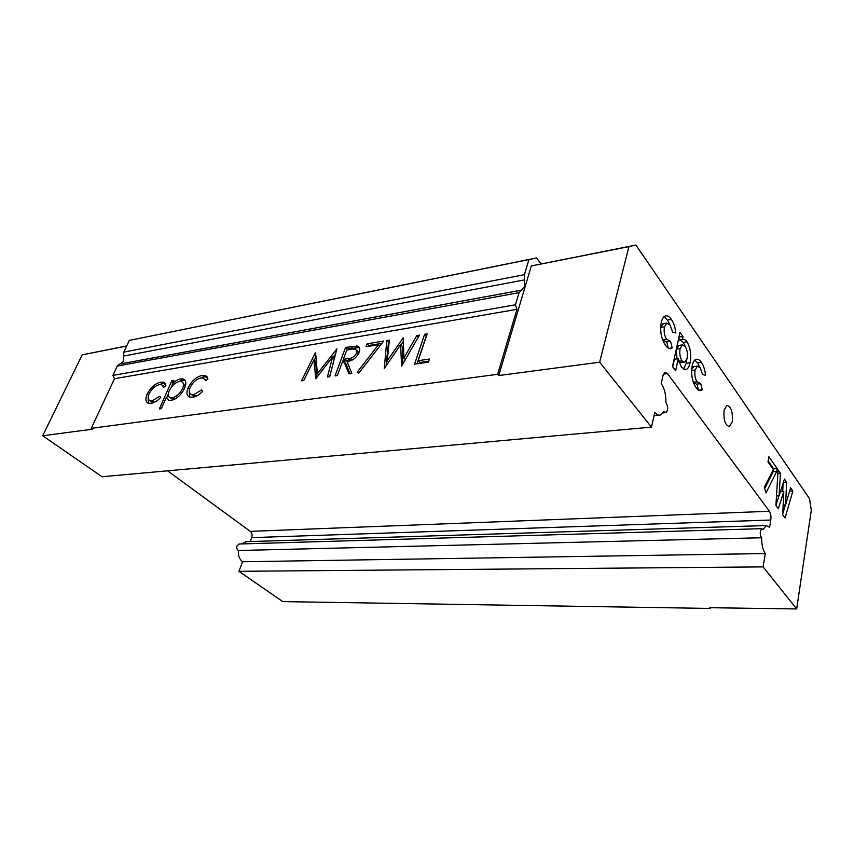 <?xml version="1.0" encoding="UTF-8"?>
<svg xmlns="http://www.w3.org/2000/svg" width="854" height="854" viewBox="0 0 854 854"><rect width="100%" height="100%" fill="white"/><g stroke="black" fill="none" stroke-linecap="round" stroke-linejoin="round"><path stroke-width="1.28" d="M251.727 537.625C252.485 535.02 252.005 532.928 250.286 531.359L769.433 511.268L667.508 373.614L665.063 372.376L663.014 375.568L661.22 383.553C664.497 388.378 666.045 394.665 665.885 402.437C668.223 406.579 668.244 409.973 665.949 412.621L663.932 411.297L660.259 415.033C658.402 415.524 656.577 414.649 654.772 412.418L651.485 427.128L599.647 362.213L628.928 246.635L635.91 245.055L809.528 498.661L811.3 510.286L796.675 608.945L763.102 566.896L765.291 553.552C762.835 549.976 761.619 544.713 761.651 537.753C760.476 536.333 760.039 534.113 760.37 531.113L761.715 528.669L763.017 529.608L766.316 525.562L769.614 527.302L770.81 520.022L251.727 537.625L250.243 541.543M761.651 537.753L238.426 550.51C236.9 549.506 236.43 547.937 237.017 545.781L239.323 543.998M732.273 421.727L729.423 426.605C725.174 425.345 723.391 419.869 724.075 410.176L726.903 405.372C731.163 406.632 732.956 412.087 732.273 421.727M541.084 263.843L536.493 257.961L129.328 340.394L528.936 259.573L524.42 274.668L524.377 286.859L519.04 292.655L515.41 304.793L516.969 309.34L497.626 374.298L498.747 375.536L531.295 265.957L635.91 245.055M129.328 340.394L123.819 352.115L123.414 361.306L120.574 363.868L521.922 290.04M765.291 553.552L242.557 561.761L238.928 571.315L763.102 566.896M384.225 368.661L386.819 340.543L389.36 340.116L387.257 360.708L403.216 337.81L403.878 358.029L416.837 335.547L419.453 335.11L401.626 366.099L400.579 344.738L384.225 368.661M337.362 375.557L335.024 375.909L345.582 347.397L357.559 346.137C359.78 347.023 360.335 349.072 359.224 352.296C356.396 357.975 352.339 361.061 347.055 361.541L351.869 373.422L348.923 373.86L344.162 362L342.262 362.288L337.362 375.557M188.061 387.865C191.67 380.873 196.399 376.721 202.249 375.376L205.44 375.546L207.97 379.027L205.633 380.66L203.572 378.076L200.989 377.97C196.569 378.93 192.983 382.048 190.218 387.31C188.745 391.1 189.15 393.491 191.424 394.463L193.858 394.591L201.661 389.936L202.825 391.1C199.409 394.729 196.036 396.768 192.705 397.206L189.577 397.046C186.663 395.776 186.161 392.712 188.061 387.865L189.599 389.114M147.101 394.206C150.699 387.438 155.236 383.414 160.723 382.144L163.594 382.293L165.922 385.73L163.69 387.3L161.801 384.759L159.463 384.663C155.321 385.57 151.884 388.581 149.13 393.694C147.625 397.398 147.934 399.725 150.058 400.665L152.268 400.782L159.687 396.299L160.723 397.441C157.424 400.953 154.222 402.917 151.105 403.323L148.276 403.173C145.554 401.946 145.159 398.957 147.101 394.206L148.521 395.317M120.083 363.975L117.286 366.035L112.888 375.397L114.489 378.706L91.25 428.334L497.626 374.298M114.489 378.706L516.969 309.34M161.331 408.682L159.335 408.959L171.857 380.66L173.842 380.34L172.166 384.129C175.027 381.097 177.835 379.357 180.6 378.909L183.247 379.016C186.076 380.265 186.535 383.318 184.635 388.186C181.229 394.9 176.767 398.957 171.248 400.366L168.75 400.216L166.391 397.206L161.331 408.682M313.909 359.908L303.789 380.5L301.558 380.831L315.532 352.392L317.421 373.678L336.903 348.838L329.719 376.689L327.402 377.03L332.601 356.94L315.767 378.738L313.909 359.908L315.649 361.52L316.802 377.404M378.493 344.706L366.035 346.745L367.103 343.82L383.67 341.066L358.797 373.113L357.175 372.173L378.493 344.706L379.816 346.03M428.42 362.149L414.532 364.199L424.609 334.256L427.203 333.829L418.182 360.698L429.455 359.022L428.42 362.149M238.928 571.315L282.781 601.611L710.485 608.432L710.624 607.717M767.97 461.897L768.856 456.687L777.183 468.632L776.702 471.515L766.017 492.843L764.319 487.356L773.329 469.54L767.97 461.897M680.008 332.366L683.061 336.722L682.453 339.486C684.011 338.963 685.538 339.753 687.054 341.867C690.512 348.016 691.516 354.986 690.064 362.769C689.253 366.654 687.854 368.949 685.869 369.643L681.428 367.337L678.257 358.691L675.621 370.796L672.493 366.526L680.008 332.366M769.433 511.268C770.778 513.5 771.237 516.414 770.81 520.022M671.361 319.428C673.742 322.812 675.226 327.338 675.824 333.017L672.632 332.131L670.102 325.096L666.793 323.111L664.476 326.858C663.643 331.64 664.369 335.793 666.664 339.326L670.507 341.237L672.215 347.93L671.116 348.517C669.194 348.976 667.294 347.866 665.426 345.176C661.22 338.792 659.832 331.171 661.274 322.3C662.117 318.788 663.451 316.663 665.298 315.937C667.358 315.404 669.387 316.567 671.361 319.428L667.497 320.004L670.144 325.171M701.401 362.384C703.589 365.512 704.966 369.782 705.532 375.216L702.607 374.564L700.259 367.935L697.376 366.174L695.124 369.985C694.366 374.65 695.049 378.61 697.163 381.877L700.696 383.478L702.287 389.83L701.027 390.545C699.341 390.918 697.686 389.936 696.053 387.588C692.178 381.695 690.886 374.426 692.178 365.79C692.978 362.149 694.281 359.993 696.095 359.31C697.91 358.872 699.672 359.897 701.401 362.384L697.633 362.854L700.088 367.7M775.923 505.451L778.09 469.924L780.449 473.308L779.094 495.854L784.463 479.062L786.641 482.19L785.584 504.917L790.558 487.794L792.832 491.061L785.072 518.004L782.702 514.759L783.791 491.541L778.325 508.749L775.923 505.451M796.675 608.945L709.823 607.706L710.485 608.432M242.557 561.761C239.408 559.231 238.031 555.484 238.426 550.51M241.266 543.945L246.496 541.66M167.576 470.832L250.286 531.359M651.485 427.128L102.032 476.745L42.7 435.764L82.187 354.858L126.744 345.902M91.25 428.334L92.445 429.199L42.7 435.764M599.647 362.213L498.747 375.536M112.888 375.397L515.41 304.793M536.493 257.961L528.936 259.573M82.187 354.858L126.67 346.051M628.928 246.635L531.295 265.957M663.483 323.602L660.654 327.178M660.644 327.424L664.476 326.858M662.384 339.294L662.779 339.871L666.664 339.326M662.779 339.871L666.205 341.963L669.547 341.493M666.675 341.899L668.244 348.037M668.906 348.379L672.215 347.93M664.006 316.738L667.497 320.004M679.005 336.935L683.061 336.722M679.229 337.255L678.62 340.02L682.453 339.486M679.741 339.86L683.243 342.39L687.054 341.867M683.243 342.39L685.41 346.863M686.808 359.555L686.253 363.238L690.064 362.769M686.253 363.238L683.435 369.312M672.728 366.836L674.404 359.182L678.257 358.691M679.09 362.277L684.161 362.395M679.111 345.368L676.315 349.19L676.955 358.861M687.096 358.456C687.886 353.93 687.256 349.948 685.196 346.532L682.367 344.92L680.158 348.678C679.314 353.31 679.965 357.378 682.09 360.858L684.791 362.32L687.096 358.456M678.813 361.274L682.09 360.858M676.315 349.19L680.158 348.678M694.099 366.569L691.708 369.013M691.623 370.401L695.124 369.985M693.267 382.165L697.163 381.877M693.373 382.304L696.394 384.151L699.65 383.788M696.96 384.087L698.455 390.054M698.721 390.214L702.287 389.83M694.804 360.11L697.633 362.854M768.13 460.946L773.671 468.846L777.183 468.632M773.671 468.846L773.19 471.728L776.702 471.515M773.19 471.728L764.693 488.563M777.877 473.468L780.449 473.308M776.499 495.971L779.094 495.854M783.406 482.361L786.641 482.19M783.118 483.257L782.723 491.584M783.161 505.024L785.584 504.917M789.566 491.221L792.832 491.061M785.402 504.927L782.734 514.108M780.417 491.701L783.791 491.541M778.965 495.864L775.934 505.344M158.833 384.791L162.473 383.542L160.723 382.144M162.473 383.542L165.462 383.734M164.512 386.723L163.178 385.848M150.453 400.974L151.841 402.053L154.051 402.17L152.268 400.782M154.051 402.17L155.225 401.903M148.34 403.195L148.18 397.356M166.786 397.526L168.323 394.046M171.398 387.075L172.561 384.449M173.213 381.759L171.857 380.66M173.255 384.994L172.166 384.129M178.881 381.557L182.35 380.329L180.6 378.909M182.35 380.329L185.072 380.468M168.825 400.238L166.391 397.206M170.544 397.879L172.07 399.085L175.038 398.999M185.222 386.691L183.002 382.731M182.585 388.527C184.026 384.812 183.674 382.485 181.528 381.535L179.479 381.428C175.273 382.485 171.878 385.56 169.284 390.652C167.736 394.409 168.067 396.747 170.288 397.676L172.327 397.804C176.522 396.715 179.938 393.63 182.585 388.527L183.952 389.627M174.099 399.213L172.327 397.804M200.071 378.162L203.999 376.827L202.249 375.376M203.999 376.827L207.479 377.105M206.369 380.147L205.173 379.411M191.595 394.601L193.196 395.904L195.641 396.032L193.858 394.591M195.641 396.032L197.221 395.648M189.46 397.003L189.364 390.481M314.229 360.196L316.14 356.289M318.745 374.885L317.421 373.678M333.039 357.346L335.547 354.09M329.665 376.699L334.33 358.573L332.601 356.94M342.422 362.267L343.447 359.47M346.991 349.884L347.29 349.062L345.582 347.397M347.29 349.062L358.253 347.61L356.545 345.934M358.253 347.61L359.502 347.898M349.948 373.71L345.891 363.655L344.162 362M358.861 353.204L356.993 350.172M358.381 354.164L356.855 352.681L355.766 348.966L346.831 349.905L343.34 359.363L345.069 361.018L353.14 359.545M343.34 359.363L348.101 358.648C351.741 358.552 354.656 356.566 356.855 352.681M368.501 346.34L368.8 345.507L367.103 343.82M368.8 345.507L381.898 343.351M386.061 365.971L388.517 342.262L386.819 340.543M388.517 342.262L389.157 342.155M388.687 362.128L387.257 360.708M400.857 345.016L403.334 341.386M405.383 359.566L403.878 358.029M418.311 337.095L416.837 335.547M402.853 363.964L402.277 346.468L400.579 344.738M416.955 363.836L426.285 336.028L424.609 334.256M428.751 361.146L419.901 362.459L418.182 360.698M123.649 356.054L524.399 279.888M117.286 366.035L519.04 292.655M119.923 364.007L520.972 290.232M123.819 352.115L524.42 274.668M667.508 373.614L663.483 374.095M352.478 348.208L350.77 346.532M349.83 360.313L348.101 358.648M728.772 426.669L729.423 426.605M119.432 364.103L520.897 290.253M666.793 323.111L662.917 323.687M671.116 348.517L670.07 348.656M685.869 369.643L684.812 369.771M682.367 344.92L678.535 345.443M697.376 366.174L693.597 366.633M701.027 390.545L700.045 390.652M163.594 382.293L165.345 383.702M150.058 400.665L151.841 402.053M183.247 379.016L184.998 380.446M170.288 397.676L172.07 399.085M205.44 375.546L207.191 377.009M191.424 394.463L193.196 395.904M357.559 346.137L359.267 347.813M658.936 415.161L654.057 415.631M665.554 412.663L662.982 412.909M766.316 525.562L245.344 541.692M761.715 528.669L238.949 544.009"/></g></svg>
